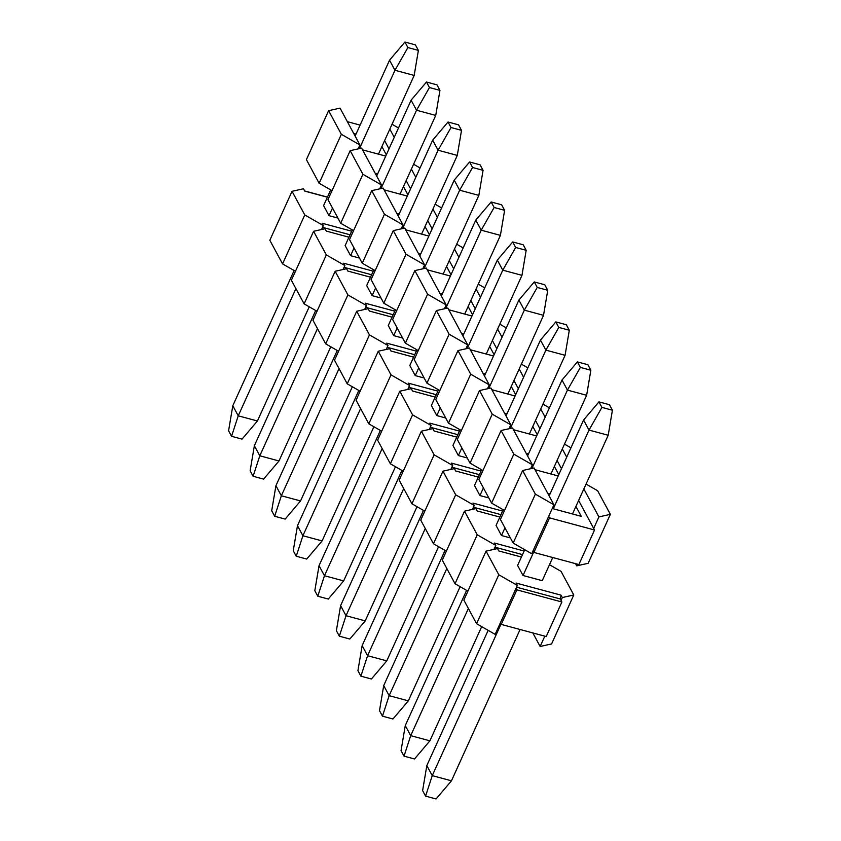 <?xml version="1.0" encoding="UTF-8"?>
<svg xmlns="http://www.w3.org/2000/svg" width="841" height="841" viewBox="0 0 841 841"><rect width="100%" height="100%" fill="white"/><g stroke="black" fill="none" stroke-linecap="round" stroke-linejoin="round"><path stroke-width="1.26" d="M295.454 271.286L282.565 263.885L269.824 240.263L292.037 191.317L304.768 214.939L282.565 263.885L295.454 271.286M323.333 225.588L304.768 214.939L323.333 225.588L322.029 228.468L323.333 225.588L322.061 223.222L323.333 225.588M321.546 229.509L322.029 228.468L322.481 229.299L322.029 228.468L321.546 229.509M303.475 188.752L304.747 191.117L303.475 188.752L292.037 191.317L303.475 188.752M327.391 197.214L304.747 191.117L327.391 197.214M322.061 223.222L351.664 231.201L322.061 223.222M337.914 218.082L329.01 215.685L323.585 205.603L329.01 215.685L337.914 218.082M350.571 255.664L359.475 258.061L350.571 255.664L345.136 245.593L350.571 255.664L354.05 248L350.571 255.664M348.941 237.194L326.297 231.096L325.025 228.731L313.588 231.296L326.329 254.918L344.894 265.567L343.612 263.201L373.225 271.18L343.612 263.201L344.894 265.567L343.58 268.447L344.032 269.288L343.58 268.447L344.894 265.567L326.329 254.918L304.127 303.874L317.015 311.265L304.127 303.874L326.329 254.918L313.588 231.296L325.025 228.731L326.297 231.096L348.941 237.194M344.085 267.343L371.606 274.755L344.085 267.343M350.045 234.776L322.524 227.354L350.045 234.776M343.107 269.488L343.58 268.447L343.107 269.488M312.947 320.221L335.149 271.275L346.587 268.71L347.859 271.075L346.587 268.71L335.149 271.275L347.89 294.897L366.445 305.546L365.141 308.426L366.445 305.546L365.173 303.18L366.445 305.546L347.89 294.897L325.688 343.853L312.947 320.221L325.688 343.853L338.566 351.244L325.688 343.853L347.89 294.897L335.149 271.275L312.947 320.221M394.786 311.17L365.173 303.18L394.786 311.17M365.646 307.322L393.157 314.734L365.646 307.322M370.503 277.183L347.859 271.075L370.503 277.183M381.036 298.04L372.132 295.643L366.697 285.572L372.132 295.643L381.036 298.04M364.668 309.477L365.141 308.426L364.668 309.477M365.593 309.267L365.141 308.426L365.593 309.267M416.337 351.149L386.734 343.16L416.337 351.149M387.196 347.301L414.718 354.713L387.196 347.301M386.702 348.405L387.154 349.246L386.702 348.405L388.006 345.525L386.734 343.16L388.006 345.525L386.702 348.405M392.064 317.162L369.42 311.054L368.148 308.689L356.71 311.254L369.451 334.876L388.006 345.525L369.451 334.876L347.238 383.832L334.508 360.211L356.71 311.254L368.148 308.689L369.42 311.054L392.064 317.162M402.597 338.019L393.693 335.622L388.258 325.551L393.693 335.622L402.597 338.019M360.127 391.223L347.238 383.832L360.127 391.223M356.058 400.19L378.271 351.233L389.709 348.679L390.981 351.033L389.709 348.679L378.271 351.233L391.002 374.855L409.567 385.504L408.263 388.384L409.567 385.504L408.295 383.149L409.567 385.504L391.002 374.855L368.8 423.811L356.058 400.19L368.8 423.811L381.688 431.202L368.8 423.811L391.002 374.855L378.271 351.233L356.058 400.19M437.898 391.128L408.295 383.149L437.898 391.128M408.758 387.28L436.279 394.702L408.758 387.28M413.625 357.141L390.981 351.033L413.625 357.141M424.148 378.008L415.244 375.601L409.819 365.53L415.244 375.601L424.148 378.008M407.78 389.436L408.263 388.384L407.78 389.436M408.715 389.225L408.263 388.384L408.715 389.225M459.459 431.107L429.846 423.128L459.459 431.107M430.319 427.26L457.84 434.681L430.319 427.26M429.814 428.363L430.266 429.204L429.814 428.363L431.128 425.483L429.846 423.128L431.128 425.483L429.814 428.363M435.175 397.12L412.532 391.012L411.26 388.658L399.822 391.212L412.563 414.844L431.128 425.483L412.563 414.844L390.361 463.79L377.62 440.169L399.822 391.212L411.26 388.658L412.532 391.012L435.175 397.12M445.709 417.988L436.805 415.58L431.37 405.509L436.805 415.58L445.709 417.988M403.249 471.181L390.361 463.79L403.249 471.181M399.181 480.148L421.383 431.191L432.821 428.637L434.093 430.991L432.821 428.637L421.383 431.191L434.124 454.823L452.679 465.462L451.375 468.342L452.679 465.462L451.407 463.107L452.679 465.462L434.124 454.823L411.922 503.77L399.181 480.148L411.922 503.77L424.8 511.16L411.922 503.77L434.124 454.823L421.383 431.191L399.181 480.148M481.02 471.086L451.407 463.107L481.02 471.086M451.88 467.239L479.391 474.66L451.88 467.239M456.737 437.099L434.093 430.991L456.737 437.099M467.27 457.967L458.366 455.559L452.931 445.488L458.366 455.559L467.27 457.967M450.902 469.394L451.375 468.342L450.902 469.394M451.827 469.183L451.375 468.342L451.827 469.183M502.571 511.065L472.968 503.086L502.571 511.065M473.43 507.218L500.952 514.639L473.43 507.218M472.936 508.321L473.388 509.162L472.936 508.321L474.24 505.452L472.968 503.086L474.24 505.452L472.936 508.321M478.298 477.078L455.654 470.971L454.382 468.616L442.944 471.17L455.685 494.802L474.24 505.452L455.685 494.802L433.472 543.749L420.742 520.127L442.944 471.17L454.382 468.616L455.654 470.971L478.298 477.078M488.821 497.946L479.927 495.549L474.492 485.467L479.927 495.549L488.821 497.946M446.361 551.149L433.472 543.749L446.361 551.149M442.292 560.106L464.505 511.16L475.932 508.595L477.215 510.96L475.932 508.595L464.505 511.16L477.236 534.781L495.801 545.431L494.497 548.311L495.801 545.431L494.529 543.065L495.801 545.431L477.236 534.781L455.034 583.728L442.292 560.106L455.034 583.728L467.922 591.128L455.034 583.728L477.236 534.781L464.505 511.16L442.292 560.106M524.132 551.044L494.529 543.065L524.132 551.044M494.992 547.197L522.513 554.618L494.992 547.197M499.859 517.057L477.215 510.96L499.859 517.057M510.382 537.925L501.478 535.528L496.053 525.446L501.478 535.528L510.382 537.925M494.014 549.352L494.497 548.311L494.014 549.352M494.95 549.141L494.497 548.311L494.95 549.141M549.478 564.71L561.042 571.354L549.478 564.71M560.264 598.96L561.042 600.411L562.345 597.541L561.073 595.176L560.264 598.96L561.073 595.176L516.08 583.044L561.073 595.176L562.345 597.541L561.042 600.411L560.264 598.96L516.553 587.186L560.264 598.96M544.821 636.164L540.143 646.487L551.58 643.933L573.783 594.976L562.345 597.541L573.783 594.976L561.042 571.354L573.783 594.976L551.58 643.933L540.143 646.487L532.837 632.937L540.143 646.487L544.821 636.164M521.409 557.036L498.766 550.939L497.494 548.574L486.056 551.139L498.797 574.76L517.352 585.41L516.08 583.044L517.352 585.41L516.048 588.29L517.352 585.41L498.797 574.76L476.595 623.717L463.854 600.085L486.056 551.139L497.494 548.574L498.766 550.939L521.409 557.036M542.235 580.679L523.039 575.507L517.604 565.436L523.039 575.507L542.235 580.679L552.747 557.509L542.235 580.679M495.149 634.356L476.595 623.717L495.149 634.356L500.374 622.845L495.149 634.356M500.374 622.845L516.048 588.29L516.9 589.856L561.893 601.988L561.042 600.411L561.893 601.988L546.219 636.542L501.225 624.411L500.374 622.845L501.225 624.411L516.9 589.856L516.048 588.29L500.374 622.845M498.797 574.76L486.056 551.139L463.854 600.085L476.595 623.717L498.797 574.76M455.685 494.802L442.944 471.17L420.742 520.127L433.472 543.749L455.685 494.802M412.563 414.844L399.822 391.212L377.62 440.169L390.361 463.79L412.563 414.844M369.451 334.876L356.71 311.254L334.508 360.211L347.238 383.832L369.451 334.876M291.385 280.242L313.588 231.296L291.385 280.242L304.127 303.874L291.385 280.242M327.443 197.099L304.663 190.96L327.443 197.099M304.768 214.939L292.037 191.317L269.824 240.263L282.565 263.885L304.768 214.939M516.9 589.856L501.225 624.411L546.219 636.542L561.893 601.988L516.9 589.856M601.914 407.38L612.416 410.208L609.441 404.7L598.95 401.872L601.914 407.38L598.95 401.872L583.57 420.016L589.005 430.087L601.914 407.38L589.005 430.087L583.57 420.016L549.141 495.906L583.57 420.016L598.95 401.872L609.441 404.7L612.416 410.208L601.914 407.38M432.253 775.633L501.026 624.043L432.253 775.633L426.829 765.562L432.253 775.633L425.578 796.122L432.253 775.633L451.459 780.805L432.253 775.633M523.039 575.507L533.604 552.222L523.039 575.507M553.304 508.794L589.005 430.087L553.304 508.794M524.731 549.72L517.604 565.436L524.731 549.72M488.158 630.351L426.829 765.562L422.613 790.614L425.578 796.122L422.613 790.614L426.829 765.562L488.158 630.351M436.08 798.95L425.578 796.122L436.08 798.95L451.459 780.805L520.085 629.499L451.459 780.805L436.08 798.95M572.5 513.967L608.201 435.26L589.005 430.087L608.201 435.26L612.416 410.208L608.201 435.26L572.5 513.967M580.364 367.401L590.855 370.229L587.891 364.721L577.389 361.893L580.364 367.401L577.389 361.893L562.009 380.037L567.444 390.108L580.364 367.401L567.444 390.108L562.009 380.037L527.591 455.927L562.009 380.037L577.389 361.893L587.891 364.721L590.855 370.229L580.364 367.401M410.702 735.654L468.384 608.485L410.702 735.654L405.267 725.583L410.702 735.654L404.016 756.143L410.702 735.654L429.898 740.826L410.702 735.654M501.478 535.528L504.957 527.864L501.478 535.528M531.922 468.426L567.444 390.108L531.922 468.426M503.181 509.741L496.053 525.446L503.181 509.741M466.597 590.371L405.267 725.583L401.052 750.635L404.016 756.143L401.052 750.635L405.267 725.583L466.597 590.371M414.518 758.971L404.016 756.143L414.518 758.971L429.898 740.826L481.693 626.64L429.898 740.826L414.518 758.971M550.939 473.988L586.64 395.281L567.444 390.108L586.64 395.281L590.855 370.229L586.64 395.281L550.939 473.988M558.802 327.422L569.304 330.25L566.329 324.742L555.827 321.914L558.802 327.422L555.827 321.914L540.458 340.058L545.883 350.129L558.802 327.422L545.883 350.129L540.458 340.058L506.03 415.948L540.458 340.058L555.827 321.914L566.329 324.742L569.304 330.25L558.802 327.422M389.141 695.675L446.823 568.505L389.141 695.675L383.706 685.594L389.141 695.675L382.466 716.164L389.141 695.675L408.337 700.847L389.141 695.675M479.927 495.549L483.396 487.885L479.927 495.549M510.361 428.447L545.883 350.129L510.361 428.447M481.62 469.762L474.492 485.467L481.62 469.762M445.047 550.392L383.706 685.594L379.491 710.645L382.466 716.164L379.491 710.645L383.706 685.594L445.047 550.392M392.957 718.992L382.466 716.164L392.957 718.992L408.337 700.847L460.132 586.661L408.337 700.847L392.957 718.992M529.378 434.009L565.078 355.301L545.883 350.129L565.078 355.301L569.304 330.25L565.078 355.301L529.378 434.009M537.241 287.443L547.743 290.271L544.768 284.763L534.277 281.935L537.241 287.443L534.277 281.935L518.897 300.069L524.332 310.15L537.241 287.443L524.332 310.15L518.897 300.069L484.469 375.969L518.897 300.069L534.277 281.935L544.768 284.763L547.743 290.271L537.241 287.443M367.58 655.696L425.262 528.526L367.58 655.696L362.156 645.615L367.58 655.696L360.905 676.175L367.58 655.696L386.776 660.868L367.58 655.696M458.366 455.559L461.846 447.896L458.366 455.559M488.8 388.468L524.332 310.15L488.8 388.468M460.059 429.783L452.931 445.488L460.059 429.783M423.486 510.403L362.156 645.615L357.93 670.666L360.905 676.175L357.93 670.666L362.156 645.615L423.486 510.403M371.407 679.013L360.905 676.175L371.407 679.013L386.776 660.868L438.582 546.682L386.776 660.868L371.407 679.013M507.827 394.03L543.528 315.322L524.332 310.15L543.528 315.322L547.743 290.271L543.528 315.322L507.827 394.03M515.68 247.464L526.182 250.292L523.218 244.784L512.716 241.956L515.68 247.464L512.716 241.956L497.336 260.09L502.771 270.171L515.68 247.464L502.771 270.171L497.336 260.09L462.907 335.99L497.336 260.09L512.716 241.956L523.218 244.784L526.182 250.292L515.68 247.464M346.019 615.717L403.712 488.547L346.019 615.717L340.594 605.636L346.019 615.717L339.344 636.195L346.019 615.717L365.225 620.889L346.019 615.717M436.805 415.58L440.285 407.917L436.805 415.58M467.239 348.489L502.771 270.171L467.239 348.489M438.497 389.804L431.37 405.509L438.497 389.804M401.924 470.424L340.594 605.636L336.379 630.687L339.344 636.195L336.379 630.687L340.594 605.636L401.924 470.424M349.845 639.034L339.344 636.195L349.845 639.034L365.225 620.889L417.02 506.702L365.225 620.889L349.845 639.034M486.266 354.05L521.967 275.343L502.771 270.171L521.967 275.343L526.182 250.292L521.967 275.343L486.266 354.05M494.13 207.485L504.621 210.313L501.656 204.805L491.155 201.966L494.13 207.485L491.155 201.966L475.775 220.111L481.21 230.182L494.13 207.485L481.21 230.182L475.775 220.111L441.357 296L475.775 220.111L491.155 201.966L501.656 204.805L504.621 210.313L494.13 207.485M324.468 575.728L382.15 448.568L324.468 575.728L319.033 565.657L324.468 575.728L317.782 596.216L324.468 575.728L343.664 580.91L324.468 575.728M415.244 375.601L418.723 367.938L415.244 375.601M445.688 308.51L481.21 230.182L445.688 308.51M416.947 349.824L409.819 365.53L416.947 349.824M380.363 430.445L319.033 565.657L314.818 590.708L317.782 596.216L314.818 590.708L319.033 565.657L380.363 430.445M328.284 599.044L317.782 596.216L328.284 599.044L343.664 580.91L395.459 466.713L343.664 580.91L328.284 599.044M464.705 314.071L500.406 235.364L481.21 230.182L500.406 235.364L504.621 210.313L500.406 235.364L464.705 314.071M472.568 167.496L483.07 170.334L480.095 164.825L469.593 161.987L472.568 167.496L469.593 161.987L454.224 180.132L459.649 190.203L472.568 167.496L459.649 190.203L454.224 180.132L419.796 256.021L454.224 180.132L469.593 161.987L480.095 164.825L483.07 170.334L472.568 167.496M302.907 535.749L360.589 408.589L302.907 535.749L297.472 525.678L302.907 535.749L296.232 556.237L302.907 535.749L322.103 540.931L302.907 535.749M393.693 335.622L397.162 327.958L393.693 335.622M424.127 268.531L459.649 190.203L424.127 268.531M395.386 309.835L388.258 325.551L395.386 309.835M358.813 390.466L297.472 525.678L293.257 550.729L296.232 556.237L293.257 550.729L297.472 525.678L358.813 390.466M306.723 559.065L296.232 556.237L306.723 559.065L322.103 540.931L373.898 426.734L322.103 540.931L306.723 559.065M443.144 274.082L478.844 195.385L459.649 190.203L478.844 195.385L483.07 170.334L478.844 195.385L443.144 274.082M451.007 127.517L461.509 130.355L458.534 124.836L448.043 122.008L451.007 127.517L448.043 122.008L432.663 140.153L438.098 150.224L451.007 127.517L438.098 150.224L432.663 140.153L398.235 216.042L432.663 140.153L448.043 122.008L458.534 124.836L461.509 130.355L451.007 127.517M281.346 495.77L339.028 368.61L281.346 495.77L275.922 485.699L281.346 495.77L274.671 516.258L281.346 495.77L300.542 500.942L281.346 495.77M372.132 295.643L375.612 287.979L372.132 295.643M402.566 228.552L438.098 150.224L402.566 228.552M373.825 269.856L366.697 285.572L373.825 269.856M337.252 350.487L275.922 485.699L271.696 510.75L274.671 516.258L271.696 510.75L275.922 485.699L337.252 350.487M285.173 519.086L274.671 516.258L285.173 519.086L300.542 500.942L352.347 386.755L300.542 500.942L285.173 519.086M421.593 234.103L457.294 155.406L438.098 150.224L457.294 155.406L461.509 130.355L457.294 155.406L421.593 234.103M429.446 87.538L439.948 90.365L436.984 84.857L426.482 82.029L429.446 87.538L426.482 82.029L411.102 100.174L416.537 110.245L429.446 87.538L416.537 110.245L411.102 100.174L376.673 176.063L411.102 100.174L426.482 82.029L436.984 84.857L439.948 90.365L429.446 87.538M259.795 455.79L317.478 328.631L259.795 455.79L254.36 445.719L259.795 455.79L253.109 476.279L259.795 455.79L278.991 460.963L259.795 455.79M381.005 188.563L416.537 110.245L381.005 188.563M352.263 229.877L345.136 245.593L352.263 229.877M315.69 310.508L254.36 445.719L250.145 470.771L253.109 476.279L250.145 470.771L254.36 445.719L315.69 310.508M263.611 479.107L253.109 476.279L263.611 479.107L278.991 460.963L330.786 346.776L278.991 460.963L263.611 479.107M400.032 194.124L435.733 115.417L416.537 110.245L435.733 115.417L439.948 90.365L435.733 115.417L400.032 194.124M407.896 47.559L418.387 50.386L415.422 44.878L404.92 42.05L407.896 47.559L404.92 42.05L389.541 60.195L394.976 70.266L407.896 47.559L394.976 70.266L389.541 60.195L355.123 136.084L389.541 60.195L404.92 42.05L415.422 44.878L418.387 50.386L407.896 47.559M238.234 415.811L295.916 288.642L238.234 415.811L232.799 405.74L238.234 415.811L231.559 436.3L238.234 415.811L257.43 420.984L238.234 415.811M329.01 215.685L332.489 208.021L329.01 215.685M359.454 148.584L394.976 70.266L359.454 148.584M330.713 189.898L323.585 205.603L330.713 189.898M294.129 270.529L232.799 405.74L228.584 430.792L231.559 436.3L228.584 430.792L232.799 405.74L294.129 270.529M242.05 439.128L231.559 436.3L242.05 439.128L257.43 420.984L309.225 306.797L257.43 420.984L242.05 439.128M378.471 154.145L414.171 75.438L394.976 70.266L414.171 75.438L418.387 50.386L414.171 75.438L378.471 154.145M398.497 127.979L392.022 124.268L398.497 127.979M389.825 129.125L394.25 137.335L389.825 129.125M340.048 108.121L328.61 110.686L341.351 134.308L359.906 144.957L340.048 108.121L359.906 144.957L358.119 148.889L359.906 144.957L341.351 134.308L319.138 183.264L306.397 159.643L328.61 110.686L340.048 108.121M384.6 140.647L389.026 148.857L384.6 140.647M332.027 190.655L319.138 183.264L332.027 190.655M356.016 134.097L353.714 133.477L356.016 134.097M362.545 149.856L385.735 156.1L362.545 149.856M386.324 154.797L381.898 146.586L386.324 154.797M377.577 174.087L375.275 173.467L377.577 174.087M407.885 194.776L403.459 186.565L407.885 194.776M384.106 189.835L407.296 196.079L384.106 189.835M353.588 230.634L340.7 223.243L327.958 199.622L340.7 223.243L353.588 230.634M379.68 188.868L381.467 184.936L362.902 174.287L340.7 223.243L362.902 174.287L350.171 150.665L327.958 199.622L350.171 150.665L361.598 148.111L350.171 150.665L362.902 174.287L381.467 184.936L361.598 148.111L381.467 184.936L379.68 188.868M435.144 204.226L441.609 207.937L435.144 204.226M375.139 270.613L362.261 263.222L349.52 239.601L371.722 190.644L383.16 188.09L403.018 224.915L401.241 228.847L403.018 224.915L384.463 214.276L362.261 263.222L375.139 270.613M399.139 214.066L396.836 213.446L399.139 214.066M429.446 234.755L425.02 226.544L429.446 234.755M405.656 229.814L428.847 236.069L405.656 229.814M384.463 214.276L371.722 190.644L349.52 239.601L362.261 263.222L384.463 214.276L403.018 224.915L383.16 188.09L371.722 190.644L384.463 214.276M432.936 209.094L437.362 217.293L432.936 209.094M427.712 220.605L432.137 228.815L427.712 220.605M371.081 279.58L393.283 230.623L404.721 228.069L393.283 230.623L371.081 279.58L383.811 303.202L396.7 310.592L383.811 303.202L371.081 279.58M422.802 268.826L424.579 264.894L406.024 254.255L383.811 303.202L406.024 254.255L393.283 230.623L406.024 254.255L424.579 264.894L404.721 228.069L424.579 264.894L422.802 268.826M420.689 254.045L418.397 253.425L420.689 254.045M451.007 274.734L446.582 266.523L451.007 274.734M427.217 269.793L450.408 276.048L427.217 269.793M463.17 247.916L456.705 244.205L463.17 247.916M454.497 249.073L458.923 257.272L454.497 249.073M449.273 260.584L453.698 268.794L449.273 260.584M478.256 284.184L484.731 287.895L478.256 284.184M418.261 350.581L405.373 343.181L392.631 319.559L414.844 270.602L426.282 268.048L446.14 304.884L444.353 308.805L446.14 304.884L427.585 294.234L405.373 343.181L418.261 350.581M442.25 294.024L439.948 293.404L442.25 294.024M472.558 314.713L468.132 306.502L472.558 314.713M448.779 309.772L471.969 316.027L448.779 309.772M427.585 294.234L414.844 270.602L392.631 319.559L405.373 343.181L427.585 294.234L446.14 304.884L426.282 268.048L414.844 270.602L427.585 294.234M476.059 289.052L480.484 297.262L476.059 289.052M470.834 300.563L475.26 308.773L470.834 300.563M414.192 359.538L436.395 310.592L447.832 308.027L436.395 310.592L414.192 359.538L426.934 383.16L439.822 390.56L426.934 383.16L414.192 359.538M465.914 348.784L467.701 344.863L449.136 334.213L426.934 383.16L449.136 334.213L436.395 310.592L449.136 334.213L467.701 344.863L447.832 308.027L467.701 344.863L465.914 348.784M463.812 334.003L461.509 333.383L463.812 334.003M494.119 354.692L489.693 346.481L494.119 354.692M470.34 349.751L493.53 356.006L470.34 349.751M506.282 327.874L499.817 324.163L506.282 327.874M497.609 329.031L502.035 337.241L497.609 329.031M492.384 340.552L496.81 348.752L492.384 340.552M521.378 364.142L527.843 367.853L521.378 364.142M461.373 430.539L448.495 423.149L435.754 399.517L457.956 350.571L469.394 348.006L489.252 384.842L487.475 388.763L489.252 384.842L470.697 374.192L448.495 423.149L461.373 430.539M485.373 373.982L483.07 373.362L485.373 373.982M515.68 394.671L511.254 386.471L515.68 394.671M491.89 389.73L515.081 395.985L491.89 389.73M470.697 374.192L457.956 350.571L435.754 399.517L448.495 423.149L470.697 374.192L489.252 384.842L469.394 348.006L457.956 350.571L470.697 374.192M519.17 369.01L523.596 377.22L519.17 369.01M513.946 380.531L518.371 388.731L513.946 380.531M457.315 439.496L479.517 390.55L490.955 387.985L479.517 390.55L457.315 439.496L470.045 463.128L482.934 470.518L470.045 463.128L457.315 439.496M509.036 428.742L510.813 424.821L492.258 414.171L470.045 463.128L492.258 414.171L479.517 390.55L492.258 414.171L510.813 424.821L490.955 387.985L510.813 424.821L509.036 428.742M506.923 413.961L504.621 413.341L506.923 413.961M537.241 434.65L532.816 426.45L537.241 434.65M513.452 429.709L536.642 435.964L513.452 429.709M549.404 407.832L542.939 404.132L549.404 407.832M540.731 408.989L545.157 417.199L540.731 408.989M535.507 420.511L539.933 428.721L535.507 420.511M564.49 444.111L570.955 447.822L564.49 444.111M504.495 510.498L491.607 503.107L478.865 479.486L501.078 430.529L512.516 427.964L532.374 464.8L530.587 468.731L532.374 464.8L513.819 454.151L491.607 503.107L504.495 510.498M528.484 453.94L526.182 453.32L528.484 453.94M558.792 474.639L554.366 466.429L558.792 474.639M535.013 469.699L558.203 475.943L535.013 469.699M513.819 454.151L501.078 430.529L478.865 479.486L491.607 503.107L513.819 454.151L532.374 464.8L512.516 427.964L501.078 430.529L513.819 454.151M562.293 448.968L566.718 457.178L562.293 448.968M557.068 460.49L561.494 468.7L557.068 460.49M500.427 519.465L522.629 470.508L534.067 467.943L522.629 470.508L500.427 519.465L513.168 543.086L531.722 553.735L533.036 550.855L531.722 553.735L513.168 543.086L500.427 519.465M532.542 551.938L533.793 552.274L532.542 551.938M533.036 550.855L553.935 504.779L535.37 494.13L513.168 543.086L535.37 494.13L522.629 470.508L535.37 494.13L553.935 504.779L534.067 467.943L553.935 504.779L548.71 516.3L549.551 517.877L594.545 529.998L593.693 528.432L598.918 516.91L610.356 514.345L597.615 490.724L586.051 484.09L597.615 490.724L610.356 514.345L598.918 516.91L583.843 488.947L598.918 516.91L593.693 528.432L578.619 500.469L594.545 529.998L578.871 564.553L533.877 552.432L533.036 550.855L533.877 552.432L549.551 517.877L548.71 516.3L533.036 550.855M588.153 563.302L576.716 565.856L575.444 563.502L576.716 565.856L577.483 564.185L576.716 565.856L588.153 563.302L610.356 514.345L588.153 563.302M550.046 493.93L547.743 493.31L550.046 493.93M581.278 516.332L575.927 506.408L581.278 516.332L552.243 508.511L581.278 516.332M415.801 177.314L411.375 169.104L415.801 177.314M406.15 180.626L410.576 188.836L406.15 180.626M413.583 164.247L420.048 167.958L413.583 164.247M347.354 121.672L360.095 125.109L347.354 121.672M341.351 134.308L328.61 110.686L306.397 159.643L319.138 183.264L341.351 134.308M578.871 564.553L594.545 529.998L549.551 517.877L533.877 552.432L578.871 564.553"/></g></svg>
